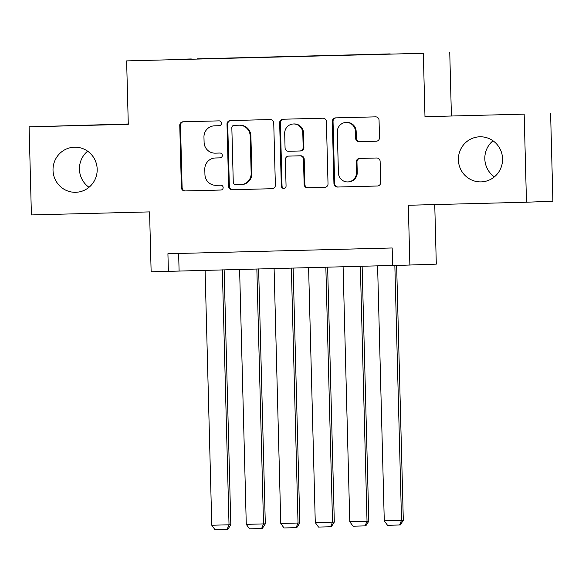 <?xml version="1.0" encoding="UTF-8"?>
<svg xmlns="http://www.w3.org/2000/svg" width="582" height="582" viewBox="0 0 582 582"><rect width="100%" height="100%" fill="white"/><g stroke="black" fill="none" stroke-linecap="round" stroke-linejoin="round"><path stroke-width="0.87" d="M221.473 123.231A2.423 2.372 -92.2 0 0 219.036 120.867L183.054 121.791A3.463 3.39 -92.2 0 0 179.758 125.334L181.395 187.586A3.463 3.39 -92.2 0 0 184.865 190.954L220.847 190.03A2.423 2.372 -92.2 0 0 223.153 187.55A2.423 2.372 -92.2 0 0 220.724 185.192L216.068 185.309A11.073 10.84 -92.2 0 1 204.937 174.52L204.806 169.333A11.073 10.84 -92.2 0 1 215.347 157.991L220.003 157.868A2.423 2.372 -92.2 0 0 222.317 155.387A2.423 2.372 -92.2 0 0 219.88 153.03L215.224 153.146A11.073 10.84 -92.2 0 1 204.1 142.357L203.962 137.17A11.073 10.84 -92.2 0 1 214.511 125.828L219.167 125.712A2.423 2.372 -92.2 0 0 221.473 123.231M458.39 159.905A22.553 22.087 -92.2 0 0 481.336 181.875A22.553 22.087 -92.2 0 0 502.55 158.77A22.553 22.087 -92.2 0 0 479.612 136.799A22.553 22.087 -92.2 0 0 458.39 159.905M492.998 140.779A22.553 22.087 -92.2 0 0 484.821 158.893A22.553 22.087 -92.2 0 0 494.373 176.884M53.02 170.308A22.553 22.087 -92.2 0 0 75.966 192.286A22.553 22.087 -92.2 0 0 97.179 169.18A22.553 22.087 -92.2 0 0 74.241 147.202A22.553 22.087 -92.2 0 0 53.02 170.308M87.627 151.189A22.553 22.087 -92.2 0 0 79.45 169.304A22.553 22.087 -92.2 0 0 89.002 187.295M420.364 53.049L406.803 53.428L420.364 53.049M376.212 141.23A3.463 3.39 -92.2 0 0 379.508 137.687L379.049 120.219A3.463 3.39 -92.2 0 0 375.572 116.851L335.61 117.877A3.463 3.39 -92.2 0 0 332.315 121.42L333.944 183.665A3.463 3.39 -92.2 0 0 337.422 187.04L377.383 186.014A3.463 3.39 -92.2 0 0 380.679 182.464L380.126 161.374A3.463 3.39 -92.2 0 0 376.649 157.998L359.545 158.442A3.463 3.39 -92.2 0 0 356.249 161.985L356.526 172.447A9.254 9.065 -92.2 0 1 347.818 181.926A9.254 9.065 -92.2 0 1 338.411 172.912L337.334 131.932A9.254 9.065 -92.2 0 1 346.043 122.453A9.254 9.065 -92.2 0 1 355.457 131.467L355.631 138.298A3.463 3.39 -92.2 0 0 359.109 141.666L376.292 141.23M128.28 123.981L29.1 126.854L31.406 214.933L149.567 211.899L151.138 271.794L168.387 271.35L167.922 253.737L392.173 247.976L392.632 265.596L436.304 264.141L434.747 204.58M524.171 114.145L424.984 116.691L524.171 114.145L526.477 202.223L408.317 205.257L409.881 265.152M424.984 116.691L423.325 53.275L126.629 60.892L423.325 53.275M29.1 126.854L128.287 124.308L126.629 60.892M273.736 122.926A3.463 3.39 -92.2 0 0 270.259 119.55L230.297 120.576A3.463 3.39 -92.2 0 0 230.254 120.583A3.463 3.39 -92.2 0 0 227.002 124.126L228.631 186.371A3.463 3.39 -92.2 0 0 232.109 189.739L272.07 188.713A3.463 3.39 -92.2 0 0 275.366 185.171L273.736 122.926M282.954 119.23L322.915 118.204A3.463 3.39 -92.2 0 1 326.393 121.573L328.022 183.817A3.463 3.39 -92.2 0 1 324.763 187.36A3.463 3.39 -92.2 0 1 324.727 187.368L307.623 187.804A3.463 3.39 -92.2 0 1 304.146 184.429L303.484 159.184A3.463 3.39 -92.2 0 0 300.006 155.816L288.665 156.107A3.463 3.39 -92.2 0 0 285.369 159.65L286.06 185.934A2.423 2.372 -92.2 0 1 283.776 188.415A2.423 2.372 -92.2 0 1 281.317 186.058L279.658 122.773A3.463 3.39 -92.2 0 1 282.954 119.23M550.594 113.141L552.9 201.219L526.477 202.223M170.57 59.517L191.296 58.949L170.57 59.517M390.187 54.031L196.978 59.051M390.209 53.893L197.014 58.855M451.406 115.687L449.748 52.271M168.387 271.35L392.632 265.457M178.638 253.461L179.096 270.943M219.37 125.697L215.224 125.799A11.073 10.84 -92.2 0 0 215.093 125.807L214.372 125.836M215.216 157.991L215.929 157.969A11.073 10.84 -92.2 0 1 216.068 157.962L220.207 157.853M183.526 121.776A3.463 3.39 -92.2 0 0 180.478 125.312L182.108 187.557A3.463 3.39 -92.2 0 0 185.585 190.925L221.051 190.016M230.77 120.569A3.463 3.39 -92.2 0 0 227.715 124.097L229.344 186.342A3.463 3.39 -92.2 0 0 232.822 189.717L272.311 188.699M234.146 125.326A2.423 2.372 -92.2 0 0 231.84 127.807L233.273 182.442A2.423 2.372 -92.2 0 0 235.703 184.807L240.613 184.676A11.073 10.84 -92.2 0 0 251.162 173.334L250.187 135.984A11.073 10.84 -92.2 0 0 239.057 125.195L234.866 125.297A2.423 2.372 -92.2 0 0 234.808 125.297M241.334 184.654A11.073 10.84 -92.2 0 0 251.875 173.305L251.162 173.334M234.866 125.297L239.777 125.174A11.073 10.84 -92.2 0 1 250.9 135.962L251.875 173.305M324.967 187.346L307.623 187.804M289.298 156.085A3.463 3.39 -92.2 0 1 289.341 156.085A3.463 3.39 -92.2 0 1 289.378 156.078L300.727 155.787A3.463 3.39 -92.2 0 1 304.197 159.162L304.859 184.407A3.463 3.39 -92.2 0 0 308.336 187.775M283.427 119.215A3.463 3.39 -92.2 0 0 280.371 122.744L282.03 186.029A2.423 2.372 -92.2 0 0 284.132 188.372M302.8 132.994A9.254 9.065 -92.2 0 0 293.386 123.981A9.254 9.065 -92.2 0 0 284.685 133.46L285.064 147.893A3.463 3.39 -92.2 0 0 288.541 151.269L299.883 150.978A3.463 3.39 -92.2 0 0 299.926 150.971A3.463 3.39 -92.2 0 0 303.178 147.428L302.8 132.994L303.513 132.965A9.254 9.065 -92.2 0 0 294.106 123.951L293.386 123.981M299.963 150.971L300.596 150.949A3.463 3.39 -92.2 0 0 303.891 147.406L303.178 147.428M303.513 132.965L303.891 147.406M346.043 122.453L346.756 122.424A9.254 9.065 -92.2 0 1 356.169 131.437L356.344 138.269A3.463 3.39 -92.2 0 0 359.822 141.644L376.452 141.215M347.818 181.926L348.538 181.897A9.254 9.065 -92.2 0 0 357.239 172.418L356.526 172.447M360.018 158.428A3.463 3.39 -92.2 0 0 356.97 161.956L357.239 172.418M336.083 117.862A3.463 3.39 -92.2 0 0 333.035 121.391L334.665 183.643A3.463 3.39 -92.2 0 0 338.135 187.011L377.623 186M222.346 269.83L229.024 524.797L211.775 525.24L205.097 270.274M230.814 524.724L227.809 529.394L227.096 529.424L229.024 524.797L230.814 524.724L224.135 269.786M227.096 529.424L215.02 529.729L211.775 525.24M256.851 268.942L263.522 523.909L246.273 524.353L239.602 269.386M265.312 523.844L262.307 528.507L261.594 528.536L263.522 523.909L265.312 523.844L258.634 268.899M261.594 528.536L249.518 528.842L246.273 524.353M291.349 268.062L298.028 523.022L280.779 523.465L274.1 268.506M299.81 522.956L296.805 527.619L296.093 527.648L298.028 523.022L299.81 522.956L293.132 268.011M296.093 527.648L284.016 527.961L280.779 523.465M325.847 267.174L332.526 522.134L315.277 522.578L308.598 267.618M334.308 522.069L331.303 526.739L330.591 526.761L332.526 522.134L334.308 522.069L327.637 267.131M330.591 526.761L318.521 527.074L315.277 522.578M360.345 266.287L367.024 521.254L349.775 521.698L343.096 266.731M368.806 521.181L365.809 525.852L365.089 525.881L367.024 521.254L368.806 521.181L362.135 266.243M365.089 525.881L353.019 526.186L349.775 521.698M394.851 265.538L401.522 520.366L384.273 520.81L377.594 265.843M403.311 520.301L400.307 524.964L399.594 524.993L401.522 520.366L403.311 520.301L396.64 265.494M399.594 524.993L387.517 525.299L384.273 520.81M215.224 125.799L214.511 125.828M216.068 157.962L215.347 157.991M185.585 190.925L184.865 190.954M182.108 187.557L181.395 187.586M180.478 125.312L179.758 125.334M232.822 189.717L232.109 189.739M229.344 186.342L228.631 186.371M227.715 124.097L227.002 124.126M250.9 135.962L250.187 135.984M239.777 125.174L239.057 125.195M304.859 184.407L304.146 184.429M304.197 159.162L303.484 159.184M300.727 155.787L300.006 155.816M289.378 156.078L288.665 156.107M282.03 186.029L281.317 186.058M280.371 122.744L279.658 122.773M359.822 141.644L359.109 141.666M356.344 138.269L355.631 138.298M356.169 131.437L355.457 131.467M356.97 161.956L356.249 161.985M338.135 187.011L337.422 187.04M334.665 183.643L333.944 183.665M333.035 121.391L332.315 121.42M234.837 125.297L234.117 125.326M241.465 184.647L240.752 184.676M289.341 156.085L288.621 156.107M300.639 150.949L299.926 150.971"/></g></svg>
